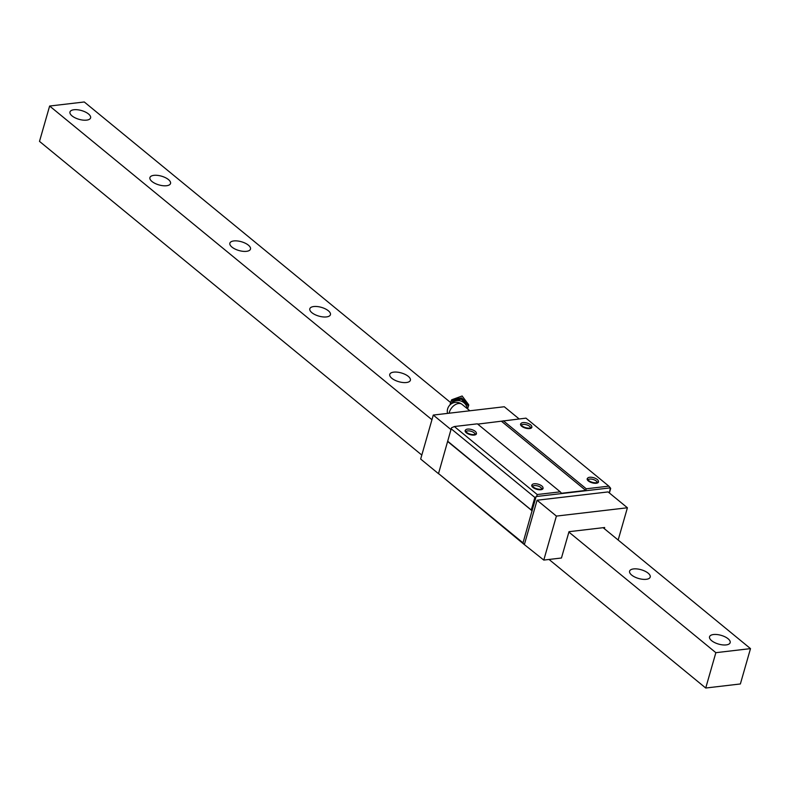 <?xml version="1.0" encoding="UTF-8"?>
<svg xmlns="http://www.w3.org/2000/svg" width="790" height="790" viewBox="0 0 790 790"><rect width="100%" height="100%" fill="white"/><g stroke="black" fill="none" stroke-linecap="round" stroke-linejoin="round"><path stroke-width="1.19" d="M450.665 402.604L84.273 101.979L49.632 106.038L39.5 141.38L421.811 455.07M49.632 106.038L431.942 419.717M568.889 532.085L715.858 652.678L705.727 688.021L740.368 683.962L750.5 648.62L715.858 652.678M549.04 559.458L705.727 688.021M603.125 527.69L750.5 648.62M728.084 638.755A10.714 4.552 16 0 0 717.113 634.548A10.714 4.552 16 0 0 709.548 636.76A10.714 4.552 16 0 0 711.632 640.68A10.714 4.552 16 0 0 722.593 644.887A10.714 4.552 16 0 0 730.158 642.665A10.714 4.552 16 0 0 728.084 638.755M648.136 573.155A10.714 4.552 16 0 0 637.165 568.948A10.714 4.552 16 0 0 629.6 571.16A10.714 4.552 16 0 0 631.684 575.081A10.714 4.552 16 0 0 642.645 579.287A10.714 4.552 16 0 0 650.21 577.075A10.714 4.552 16 0 0 648.136 573.155M408.292 376.366A10.714 4.552 16 0 0 397.331 372.159A10.714 4.552 16 0 0 389.766 374.371A10.714 4.552 16 0 0 391.84 378.291A10.714 4.552 16 0 0 402.811 382.498A10.714 4.552 16 0 0 410.375 380.286A10.714 4.552 16 0 0 408.292 376.366M328.344 310.766A10.714 4.552 16 0 0 317.382 306.56A10.714 4.552 16 0 0 309.818 308.772A10.714 4.552 16 0 0 311.892 312.692A10.714 4.552 16 0 0 322.863 316.899A10.714 4.552 16 0 0 330.427 314.687A10.714 4.552 16 0 0 328.344 310.766M248.396 245.167A10.714 4.552 16 0 0 237.435 240.96A10.714 4.552 16 0 0 229.87 243.182A10.714 4.552 16 0 0 231.944 247.092A10.714 4.552 16 0 0 242.915 251.309A10.714 4.552 16 0 0 250.479 249.087A10.714 4.552 16 0 0 248.396 245.167M168.458 179.577A10.714 4.552 16 0 0 157.487 175.37A10.714 4.552 16 0 0 149.922 177.582A10.714 4.552 16 0 0 151.996 181.503A10.714 4.552 16 0 0 162.967 185.709A10.714 4.552 16 0 0 170.531 183.487A10.714 4.552 16 0 0 168.458 179.577M88.51 113.977A10.714 4.552 16 0 0 77.538 109.77A10.714 4.552 16 0 0 69.974 111.983A10.714 4.552 16 0 0 72.048 115.903A10.714 4.552 16 0 0 83.019 120.11A10.714 4.552 16 0 0 90.583 117.898A10.714 4.552 16 0 0 88.51 113.977M447.644 441.175L532.075 510.686L523.01 542.868L523.948 544.28L438.529 473.556L451.475 427.825L454.349 426.531L537.22 494.53L536.647 496.485L534.87 497.463L451.189 428.802M531.324 509.827L534.87 497.463M450.972 429.582L433.276 415.066L420.665 459.049L438.756 473.891M519.149 418.947L504.287 406.751L433.276 415.066M523.948 544.28L543.787 560.071L561.453 558.007L568.998 531.69L604.676 527.513L604.34 528.698M618.155 540.034L627.408 507.773L556.397 516.087L543.787 560.071M524.461 544.221L537.082 500.228L556.397 516.087M532.075 510.686L535.956 497.137M609.376 492.98L610.344 487.865L536.647 496.485M627.408 507.773L608.093 491.923L537.082 500.228M438.529 473.556L523.01 542.868M447.713 441.551L532.183 510.863M610.344 487.865L608.843 486.146L586.239 488.793L585.755 490.422L561.512 493.266L560.258 491.834L537.22 494.53M454.349 426.531L477.377 423.835L560.258 491.834M532.263 484.606A5.866 2.489 16 0 0 532.105 486.591A5.866 2.489 16 0 0 532.904 487.42A5.866 2.489 16 0 0 542.068 489.445A5.866 2.489 16 0 0 542.977 487.677M465.646 429.938A5.866 2.489 16 0 0 465.488 431.923A5.866 2.489 16 0 0 466.278 432.752A5.866 2.489 16 0 0 475.442 434.776A5.866 2.489 16 0 0 476.36 433.009M477.723 424.121L525.962 418.147L608.843 486.146M503.358 420.794L586.239 488.793M521.064 423.45A5.866 2.489 16 0 0 520.906 425.435A5.866 2.489 16 0 0 521.706 426.264A5.866 2.489 16 0 0 530.87 428.289A5.866 2.489 16 0 0 531.779 426.531M587.691 478.118A5.866 2.489 16 0 0 587.533 480.103A5.866 2.489 16 0 0 588.323 480.932A5.866 2.489 16 0 0 597.487 482.957A5.866 2.489 16 0 0 598.405 481.189M609.386 492.99L610.69 488.388M501.541 421.327L585.755 490.422M532.618 486.452A4.74 2.014 -164 0 1 536.055 485.603A4.74 2.014 -164 0 1 540.765 487.45A4.74 2.014 -164 0 1 541.703 489.059M465.991 431.784A4.74 2.014 -164 0 1 469.428 430.935A4.74 2.014 -164 0 1 474.138 432.782A4.74 2.014 -164 0 1 475.086 434.391M521.41 425.297A4.74 2.014 -164 0 1 524.846 424.447A4.74 2.014 -164 0 1 529.567 426.294A4.74 2.014 -164 0 1 530.505 427.904M588.037 479.965A4.74 2.014 -164 0 1 591.473 479.115A4.74 2.014 -164 0 1 596.183 480.962A4.74 2.014 -164 0 1 597.131 482.572M533.191 487.005A5.639 2.4 -164 0 1 532.095 484.942A5.639 2.4 -164 0 1 536.074 483.776A5.639 2.4 -164 0 1 541.851 485.988A5.639 2.4 -164 0 1 542.947 488.052A5.639 2.4 -164 0 1 538.968 489.217A5.639 2.4 -164 0 1 533.191 487.005M588.609 480.518A5.639 2.4 -164 0 1 587.523 478.454A5.639 2.4 -164 0 1 591.503 477.288A5.639 2.4 -164 0 1 597.27 479.5A5.639 2.4 -164 0 1 598.366 481.564A5.639 2.4 -164 0 1 594.386 482.729A5.639 2.4 -164 0 1 588.609 480.518M475.225 431.33A5.639 2.4 -164 0 1 476.321 433.384A5.639 2.4 -164 0 1 472.341 434.549A5.639 2.4 -164 0 1 466.564 432.337A5.639 2.4 -164 0 1 465.478 430.274A5.639 2.4 -164 0 1 469.457 429.108A5.639 2.4 -164 0 1 475.225 431.33M530.653 424.842A5.639 2.4 -164 0 1 531.739 426.896A5.639 2.4 -164 0 1 527.76 428.071A5.639 2.4 -164 0 1 521.993 425.85A5.639 2.4 -164 0 1 520.896 423.786A5.639 2.4 -164 0 1 524.876 422.62A5.639 2.4 -164 0 1 530.653 424.842M467.078 408.509A8.848 8.009 -162.9 0 0 461.37 401.202A8.848 8.009 -162.9 0 0 452.078 402.633A8.848 8.009 -162.9 0 0 450.636 404.332M467.621 408.953L468.282 405.853L461.291 399.147L451.07 401.221L451.742 399.789L461.637 398.002L468.638 404.707L467.66 408.983M451.189 401.004L451.525 399.918M450.004 404.895L451.07 401.221M449.145 413.209A9.026 5.826 129.4 0 1 449.382 412.163A9.026 5.826 -50.6 0 1 455.04 404.806A9.026 5.826 -50.6 0 1 462.041 404.371L469.853 410.78M451.386 400.945L451.742 399.789M460.856 399.029L461.212 397.874M461.291 399.147L461.637 398.002M468.282 405.853L468.638 404.707M468.401 406.257L468.756 405.102M531.798 485.988L532.095 484.942M542.641 489.099L542.947 488.052M587.523 478.454L587.217 479.51M598.366 481.564L598.07 482.611M476.321 433.384L476.024 434.441M465.478 430.274L465.172 431.33M531.443 427.953L531.739 426.896M520.6 424.842L520.896 423.786M462.041 404.371A9.026 9.026 0 0 0 447.525 413.397M468.411 404.381L462.13 395.997L452.295 399.562"/></g></svg>
